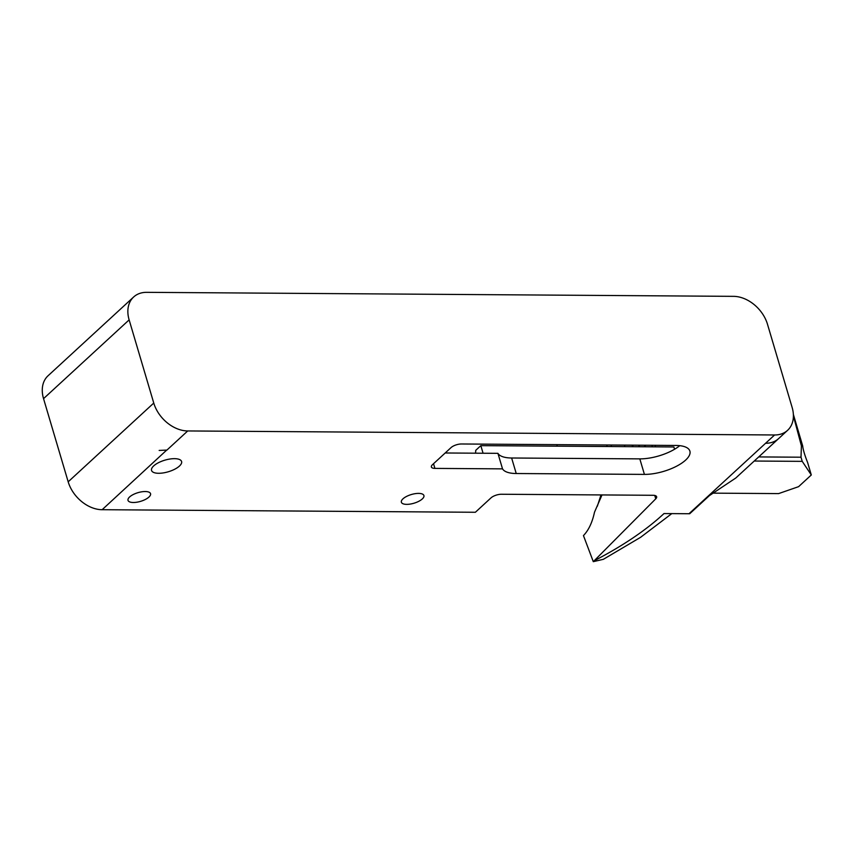 <?xml version="1.0" encoding="UTF-8"?>
<svg xmlns="http://www.w3.org/2000/svg" width="854" height="854" viewBox="0 0 854 854"><rect width="100%" height="100%" fill="white"/><g stroke="black" fill="none" stroke-linecap="round" stroke-linejoin="round"><path stroke-width="1.28" d="M754.231 461.032L802.237 461.363L801.009 457.21L801.415 445.905L793.409 415.951M801.009 457.21L758.694 456.922M179.436 466.06A15.671 6.053 -16.5 0 1 163.274 472.913A15.671 6.053 -16.5 0 1 151.542 470.426A15.671 6.053 -16.5 0 1 153.699 465.889A15.671 6.053 -16.5 0 1 169.861 459.036A15.671 6.053 -16.5 0 1 181.592 461.523A15.671 6.053 -16.5 0 1 179.436 466.06M422.292 498.949A11.753 4.537 -16.5 0 1 410.176 504.084A11.753 4.537 -16.5 0 1 401.369 502.216A11.753 4.537 -16.5 0 1 402.992 498.811A11.753 4.537 -16.5 0 1 415.108 493.676A11.753 4.537 -16.5 0 1 423.915 495.544A11.753 4.537 -16.5 0 1 422.292 498.949M675.866 445.457A31.032 11.977 -16.5 0 1 689.893 451.115A31.032 11.977 -16.5 0 1 685.623 460.103A31.032 11.977 -16.5 0 1 644.418 474.397L516.232 473.522A31.342 12.095 -16.5 0 1 502.526 468.867L434.921 468.398A7.835 3.021 -16.5 0 1 431.377 466.967A7.835 3.021 -16.5 0 1 432.455 464.704L451.04 447.603A7.835 3.021 -16.5 0 1 461.448 443.984L675.866 445.457M148.927 497.071A11.753 4.537 -16.5 0 1 136.811 502.216A11.753 4.537 -16.5 0 1 128.015 500.348A11.753 4.537 -16.5 0 1 129.627 496.943A11.753 4.537 -16.5 0 1 141.753 491.808A11.753 4.537 -16.5 0 1 150.55 493.676A11.753 4.537 -16.5 0 1 148.927 497.071M166.69 450.101L102.138 509.71L475.368 512.272L490.997 497.882A7.899 3.053 -16.5 0 1 501.49 494.252L653.075 495.288A7.899 3.053 -16.5 0 1 656.641 496.729A7.899 3.053 -16.5 0 1 655.755 498.821L593.295 561.665L603.351 559.317L640.585 537.315L671.788 513.617M600.992 494.925L597.32 506.262M602.006 494.936L594.501 512.197C592.292 522.467 588.609 530.259 583.453 535.586L593.295 561.665M802.237 461.363L811.3 474.973L798.597 486.663L778.613 493.601L712.449 493.142M778.528 438.678L735.764 478.026L709.428 495.598L689.733 513.724A31.342 22.727 -132.6 0 1 689.018 513.734L774.599 434.974A31.342 22.727 47.4 0 0 787.612 430.309A31.342 22.727 47.4 0 0 792.128 407.422L767.49 324.253A31.342 22.727 47.4 0 0 733.543 296.349L146.664 292.335A31.342 22.727 -132.6 0 0 133.651 296.989L48.059 375.76A31.342 22.727 -132.6 0 0 43.543 398.647L68.181 481.816L153.763 403.056A31.342 22.727 -132.6 0 0 187.72 430.95L774.599 434.974M594.224 560.736C622.363 546.133 645.293 530.708 663.014 514.471L663.996 513.564L689.018 513.734M638.429 446.738L639.774 445.212M644.556 445.244L645.72 446.781M652.413 446.823L651.954 445.297M556.861 444.646L557.214 446.172M581.745 446.343L595.313 446.439M787.612 430.309L778.592 438.614A31.342 22.727 -132.6 0 1 765.579 443.269M793.377 414.446L802.675 445.863C803.027 449.45 804.66 455.001 807.606 462.494L811.3 474.973M475.561 453.186L475.742 450.336L480.823 445.649L483.076 453.239M674.553 449.257L673.881 446.973L480.823 445.649M159.164 450.432L166.946 450.069L159.164 450.432M502.526 468.867L497.925 453.335L445.201 452.983M497.925 453.335A31.342 12.095 163.5 0 0 511.631 458L516.232 473.522M644.418 474.397L639.817 458.876L511.631 458M639.817 458.876A31.032 11.977 163.5 0 0 679.763 445.671M102.138 509.71A31.342 22.727 -132.6 0 1 68.181 481.816M153.763 403.056L129.135 319.876A31.342 22.727 -132.6 0 1 133.651 296.989M624.616 445.105A20.581 10.942 -91.3 0 0 624.68 446.642M655.071 445.318L655.52 446.845M645.048 445.82L644.151 446.77M606.97 446.514A23.72 12.607 88.7 0 1 606.927 444.987M611.25 445.019A20.581 10.942 -91.3 0 0 611.304 446.546M632.878 445.158A23.346 12.415 88.7 0 1 632.857 446.695M655.755 498.821L654.762 495.448M187.72 430.95L166.946 450.069M433.533 463.711L434.921 468.398M129.135 319.876L43.543 398.647M632.366 446.695L632.398 445.158"/></g></svg>
